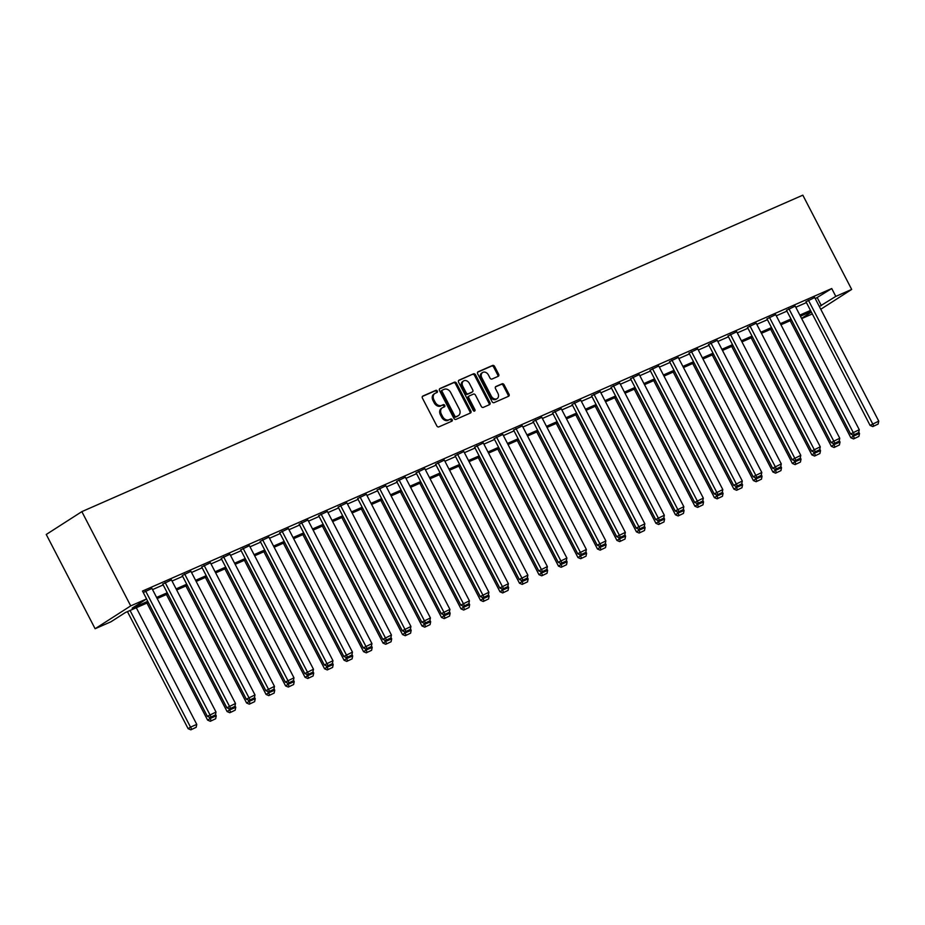 <?xml version="1.0" encoding="UTF-8"?>
<svg xmlns="http://www.w3.org/2000/svg" width="925" height="925" viewBox="0 0 925 925"><rect width="100%" height="100%" fill="white"/><g stroke="black" fill="none" stroke-linecap="round" stroke-linejoin="round"><path stroke-width="1.39" d="M437.305 391.032A1.214 0.937 57.3 0 0 435.883 390.327L422.852 396.05A1.746 1.33 57.3 0 0 422.424 398.132L436.82 425.893A1.746 1.33 57.3 0 0 438.843 426.887L451.874 421.176A1.214 0.937 57.3 0 0 450.752 419.013L449.064 419.753A5.573 4.267 57.3 0 1 442.589 416.539L441.387 414.227A5.573 4.267 57.3 0 1 442.3 407.809A5.573 4.267 57.3 0 1 442.751 407.567L444.439 406.827A1.214 0.937 57.3 0 0 443.318 404.676L441.63 405.416A5.573 4.267 57.3 0 1 435.155 402.202L433.952 399.889A5.573 4.267 57.3 0 1 434.866 393.472A5.573 4.267 57.3 0 1 435.317 393.229L437.005 392.489A1.214 0.937 57.3 0 0 437.305 391.032M436.415 392.755A1.214 0.937 57.3 0 0 434.923 390.951L422.39 396.443M451.273 421.43A1.214 0.937 57.3 0 0 449.793 419.626L449.064 419.753M443.838 407.092A1.214 0.937 57.3 0 0 442.358 405.289L441.63 405.416M498.217 376.313A1.746 1.33 57.3 0 0 498.644 374.232L494.609 366.45A1.746 1.33 57.3 0 0 492.586 365.444L478.109 371.792A1.746 1.33 57.3 0 0 477.682 373.873L492.065 401.635A1.746 1.33 57.3 0 0 494.1 402.641L508.565 396.282A1.746 1.33 57.3 0 0 508.993 394.2L504.113 384.8A1.746 1.33 57.3 0 0 502.09 383.794L495.904 386.511A1.746 1.33 57.3 0 0 495.476 388.592L497.893 393.264A4.66 3.561 57.3 0 1 497.13 398.617A4.66 3.561 57.3 0 1 491.325 396.143L481.856 377.863A4.66 3.561 57.3 0 1 482.619 372.509A4.66 3.561 57.3 0 1 488.423 374.983L489.996 378.036A1.746 1.33 57.3 0 0 492.019 379.03L498.217 376.313M815.283 298.683L831.737 288.542L835.807 296.393L851.682 289.421L802.819 195.163L81.851 511.629L46.25 534.477L95.113 628.734L110.977 621.773L125.418 612.512L148.335 602.452M831.737 288.542L142.508 591.063L146.578 598.926L130.714 605.887L81.851 511.629M456.464 383.193A1.746 1.33 57.3 0 0 454.441 382.187L439.965 388.535A1.746 1.33 57.3 0 0 439.537 390.616L453.921 418.377A1.746 1.33 57.3 0 0 455.956 419.383L470.42 413.024A1.746 1.33 57.3 0 0 470.848 410.954L456.464 383.193L455.505 383.806A1.746 1.33 57.3 0 0 453.47 382.8L439.502 388.939M459.031 380.163L473.507 373.816A1.746 1.33 57.3 0 1 475.531 374.822L489.926 402.583A1.746 1.33 57.3 0 1 489.498 404.653L483.301 407.382A1.746 1.33 57.3 0 1 481.278 406.376L475.438 395.114A1.746 1.33 57.3 0 0 473.415 394.108L469.31 395.912A1.746 1.33 57.3 0 0 468.882 397.993L474.953 409.717A1.214 0.937 57.3 0 1 473.242 410.469L458.603 382.245A1.746 1.33 57.3 0 1 459.031 380.163L458.765 380.337M152.544 589.595L163.17 584.924M172.038 581.039L182.664 576.368M191.521 572.482L202.159 567.811M211.016 563.926L221.653 559.255M230.51 555.37L241.148 550.699M250.004 546.814L260.63 542.143M269.499 538.257L280.125 533.586M288.993 529.701L299.619 525.03M308.476 521.145L319.113 516.474M327.97 512.589L338.608 507.917M347.465 504.033L358.102 499.361M366.959 495.476L377.585 490.805M386.453 486.92L397.079 482.249M405.936 478.364L416.574 473.692M425.431 469.808L436.068 465.136M444.925 461.251L455.562 456.58M464.419 452.695L475.057 448.024M483.914 444.139L494.54 439.467M503.408 435.583L514.034 430.911M522.891 427.026L533.528 422.355M542.385 418.47L553.023 413.799M561.88 409.914L572.517 405.254M581.374 401.358L592.012 396.698M600.868 392.801L611.494 388.142M620.363 384.245L630.989 379.585M639.846 375.689L650.483 371.029M659.34 367.132L669.978 362.473M678.834 358.576L689.472 353.917M698.329 350.02L708.966 345.36M717.823 341.464L728.449 336.804M737.317 332.908L747.943 328.248M756.8 324.351L767.438 319.692M776.295 315.795L786.932 311.135M795.789 307.239L806.427 302.579M143.259 592.509L151.954 588.45M171.449 579.894L162.742 584.091M190.932 571.349L182.237 575.535M210.426 562.793L201.731 566.979M229.92 554.237L221.214 558.423M249.415 545.681L240.708 549.866M268.909 537.124L260.202 541.31M288.403 528.568L279.697 532.754M307.886 520.012L299.191 524.197M327.381 511.456L318.686 515.641M346.875 502.899L338.168 507.085M366.369 494.343L357.663 498.529M385.864 485.787L377.157 489.972M405.358 477.231L396.652 481.416M424.841 468.674L416.146 472.86M444.335 460.118L435.64 464.304M463.83 451.562L455.123 455.748M483.324 443.006L474.618 447.191M502.818 434.449L494.112 438.635M522.301 425.893L513.606 430.079M541.796 417.337L533.101 421.522M561.29 408.781L552.595 412.966M580.784 400.224L572.078 404.41M600.279 391.668L591.572 395.854M619.773 383.112L611.067 387.297M639.256 374.556L630.561 378.741M658.75 365.999L650.055 370.185M678.245 357.443L669.55 361.629M697.739 348.887L689.032 353.072M717.233 340.331L708.527 344.516M736.728 331.774L728.021 335.972M756.211 323.218L747.516 327.415M775.705 314.662L767.01 318.859M795.199 306.106L786.493 310.303M814.694 297.549L805.987 301.747M812.312 313.933L801.674 318.593M820.764 309.262L851.682 289.421M819.353 306.545L835.807 296.393M146.578 598.926L132.148 608.188L147.757 601.331M156.614 597.446L167.24 592.775M176.108 588.89L186.734 584.218M195.603 580.333L206.229 575.674M215.086 571.777L225.723 567.118M234.58 563.221L245.218 558.561M254.074 554.665L264.712 550.005M273.569 546.108L284.195 541.449M293.063 537.552L303.689 532.893M312.546 528.996L323.183 524.336M332.04 520.44L342.678 515.78M351.535 511.883L362.172 507.224M371.029 503.327L381.667 498.667M390.523 494.771L401.149 490.111M410.018 486.215L420.644 481.555M429.501 477.658L440.138 472.999M448.995 469.102L459.632 464.442M468.489 460.546L479.127 455.886M487.984 451.99L498.621 447.33M507.478 443.433L518.104 438.774M526.972 434.889L537.598 430.217M546.455 426.333L557.093 421.661M565.95 417.776L576.587 413.105M585.444 409.22L596.082 404.549M604.938 400.664L615.576 395.993M624.433 392.108L635.059 387.436M643.927 383.551L654.553 378.88M663.41 374.995L674.048 370.324M682.904 366.439L693.542 361.767M702.399 357.882L713.036 353.211M721.893 349.326L732.531 344.655M741.388 340.77L752.013 336.099M760.882 332.214L771.508 327.542M780.365 323.658L791.002 318.986M799.859 315.101L810.497 310.43M130.714 605.887L95.113 628.734M811.075 311.54L800.437 316.211M791.58 320.096L780.943 324.767M772.086 328.653L761.448 333.324M752.592 337.209L741.966 341.88M733.097 345.765L722.471 350.436M713.614 354.321L702.977 358.993M694.12 362.877L683.482 367.549M674.626 371.434L663.988 376.105M655.131 379.99L644.494 384.661M635.637 388.546L625.011 393.217M616.143 397.103L605.517 401.774M596.66 405.659L586.022 410.33M577.165 414.215L566.528 418.886M557.671 422.771L547.033 427.442M538.177 431.328L527.539 435.999M518.682 439.884L508.056 444.555M499.188 448.44L488.562 453.111M479.705 456.996L469.067 461.667M460.211 465.553L449.573 470.224M440.716 474.109L430.079 478.78M421.222 482.665L410.596 487.336M401.728 491.221L391.102 495.892M382.233 499.778L371.607 504.449M362.75 508.334L352.113 513.005M343.256 516.89L332.618 521.561M323.762 525.446L313.124 530.118M304.267 534.002L293.641 538.674M284.773 542.559L274.147 547.218M265.29 551.115L254.653 555.775M245.796 559.671L235.158 564.331M226.301 568.227L215.664 572.887M206.807 576.784L196.169 581.443M187.312 585.34L176.687 590M167.818 593.896L157.192 598.556M801.559 318.373L811.352 312.083M817.307 297.804L821.377 305.655M434.357 393.842A5.573 4.267 57.3 0 0 433.906 394.085A5.573 4.267 57.3 0 0 432.993 400.502L433.952 399.889M440.67 406.029A5.573 4.267 57.3 0 1 434.183 402.814L432.993 400.502M441.792 408.191A5.573 4.267 57.3 0 0 441.341 408.434A5.573 4.267 57.3 0 0 440.427 414.851L441.387 414.227M448.105 420.366A5.573 4.267 57.3 0 1 441.618 417.163L440.427 414.851M469.923 413.255A1.746 1.33 57.3 0 0 469.888 411.567L455.505 383.806M442.428 390.107A1.214 0.937 57.3 0 0 442.138 391.564L454.765 415.926A1.214 0.937 57.3 0 0 456.187 416.632L457.956 415.845A5.573 4.267 57.3 0 0 458.418 415.603A5.573 4.267 57.3 0 0 459.332 409.197L450.695 392.535A5.573 4.267 57.3 0 0 444.208 389.321L442.428 390.107M442.243 390.223L441.468 390.72A1.214 0.937 57.3 0 0 441.167 392.177L442.138 391.564M458.418 415.603L457.447 416.227A5.573 4.267 57.3 0 1 456.996 416.47L455.216 417.244A1.214 0.937 57.3 0 1 453.805 416.551L441.167 392.177M458.58 380.568L473.507 373.816M488.99 404.884A1.746 1.33 57.3 0 0 488.955 403.196L474.571 375.434A1.746 1.33 57.3 0 0 472.548 374.428M469.033 396.085L468.339 396.536A1.746 1.33 57.3 0 0 467.923 398.617L473.993 410.33L474.953 409.717M474.132 411.209A1.214 0.937 57.3 0 0 473.993 410.33M469.391 383.436A4.66 3.561 57.3 0 0 463.587 380.95A4.66 3.561 57.3 0 0 462.824 386.315L466.165 392.755A1.746 1.33 57.3 0 0 468.189 393.761L472.293 391.957A1.746 1.33 57.3 0 0 472.721 389.876L469.391 383.436M463.587 380.95L462.627 381.574A4.66 3.561 57.3 0 0 461.864 386.928L462.824 386.315M471.6 392.397A1.746 1.33 57.3 0 1 471.334 392.57L467.229 394.374A1.746 1.33 57.3 0 1 465.194 393.368L461.864 386.928M482.619 372.509L481.659 373.122A4.66 3.561 57.3 0 0 480.896 378.487L481.856 377.863M497.13 398.617L496.158 399.242A4.66 3.561 57.3 0 1 490.366 396.756L480.896 378.487M508.068 396.501A1.746 1.33 57.3 0 0 508.033 394.825L503.154 385.413A1.746 1.33 57.3 0 0 501.13 384.418L495.442 386.916M497.719 376.533A1.746 1.33 57.3 0 0 497.685 374.856L493.649 367.063A1.746 1.33 57.3 0 0 491.614 366.057L477.647 372.197M127.442 611.622L188.11 728.669L190.515 727.131L130.055 610.477M136.299 607.725L196.759 724.379L196.169 727.304L190.827 729.837L196.169 727.304M191.787 729.224L190.515 727.131L196.759 724.379M190.827 729.837L188.11 728.669M151.897 588.358L216.011 712.03L207.35 716.32L210.067 717.488L215.409 714.956L210.067 717.488M146.52 598.961L207.35 716.32M145.653 591.098L211.039 716.875M215.409 714.956L216.011 712.03M146.936 603.065L207.605 720.112L210.01 718.575L209.27 717.141M215.525 714.401L216.253 715.823L215.652 718.748L210.322 721.28L215.652 718.748M211.282 720.668L210.01 718.575L216.253 715.823M210.322 721.28L207.605 720.112M166.419 594.509L227.099 711.556L229.504 710.018L228.764 708.585M235.008 705.844L235.748 707.267L235.147 710.192L229.816 712.724L235.147 710.192M230.776 712.111L229.504 710.018L235.748 707.267M229.816 712.724L227.099 711.556M171.391 579.802L235.505 703.474L226.845 707.764L229.562 708.932L234.904 706.399L229.562 708.932M162.696 583.999L226.845 707.764M165.147 582.542L230.522 708.319M234.904 706.399L235.505 703.474M190.885 571.245L254.988 694.918L246.339 699.207L249.056 700.375L254.398 697.843L249.056 700.375M182.19 575.442L246.339 699.207M184.642 573.986L250.016 699.763M254.398 697.843L254.988 694.918M185.913 585.953L246.593 703L248.998 701.462L248.258 700.028M254.502 697.288L255.242 698.71L254.641 701.636L249.311 704.168L254.641 701.636M250.27 703.555L248.998 701.462L255.242 698.71M249.311 704.168L246.593 703M205.408 577.397L266.076 694.444L268.481 692.906L267.753 691.472M273.997 688.732L274.737 690.154L274.135 693.079L268.793 695.612L274.135 693.079M269.765 694.999L268.481 692.906L274.737 690.154M268.793 695.612L266.076 694.444M224.902 568.84L285.571 685.888L287.976 684.35L287.236 682.916M293.491 680.187L294.231 681.598L293.63 684.523L288.288 687.055L293.63 684.523M289.248 686.442L287.976 684.35L294.231 681.598M288.288 687.055L285.571 685.888M210.38 562.689L274.482 686.362L265.833 690.651L268.551 691.819L273.881 689.287L268.551 691.819M201.673 566.886L265.833 690.651M204.136 565.429L269.51 691.206M273.881 689.287L274.482 686.362M229.874 554.133L293.977 677.805L285.328 682.095L288.045 683.263L293.375 680.731L288.045 683.263M221.167 558.33L285.328 682.095M223.619 556.873L289.005 682.65M293.375 680.731L293.977 677.805M249.368 545.577L313.471 669.249L304.822 673.539L307.539 674.707L312.87 672.174L307.539 674.707M240.662 549.774L304.822 673.539M243.113 548.328L308.499 674.094M312.87 672.174L313.471 669.249M268.851 537.02L332.965 660.693L324.305 664.982L327.022 666.15L332.364 663.618L327.022 666.15M260.156 541.217L324.305 664.982M262.608 539.772L327.993 665.538M332.364 663.618L332.965 660.693M288.346 528.464L352.46 652.137L343.799 656.426L346.517 657.594L351.858 655.062L346.517 657.594M279.651 532.661L343.799 656.426M282.102 531.216L347.476 656.981M351.858 655.062L352.46 652.137M307.84 519.908L371.942 643.58L363.294 647.87L366.011 649.038L371.353 646.506L366.011 649.038M299.133 524.105L363.294 647.87M301.596 522.66L366.971 648.425M371.353 646.506L371.942 643.58M327.334 511.352L391.437 635.036L382.788 639.314L385.505 640.482L390.836 637.949L385.505 640.482M318.628 515.549L382.788 639.314M321.091 514.103L386.465 639.869M390.836 637.949L391.437 635.036M346.829 502.795L410.931 626.479L402.283 630.757L405 631.925L410.33 629.393L405 631.925M338.122 506.993L402.283 630.757M340.573 505.547L405.959 631.312M410.33 629.393L410.931 626.479M366.323 494.239L430.426 617.923L421.777 622.201L424.494 623.369L429.824 620.837L424.494 623.369M357.617 498.436L421.777 622.201M360.068 496.991L425.454 622.756M429.824 620.837L430.426 617.923M385.806 485.683L449.92 609.367L441.26 613.645L443.977 614.813L449.319 612.281L443.977 614.813M377.111 489.88L441.26 613.645M379.562 488.435L444.948 614.2M449.319 612.281L449.92 609.367M405.3 477.127L469.414 600.811L460.754 605.089L463.471 606.257L468.813 603.724L463.471 606.257M396.605 481.324L460.754 605.089M399.057 479.878L464.431 605.644M468.813 603.724L469.414 600.811M424.795 468.582L488.897 592.254L480.248 596.532L482.966 597.7L488.308 595.168L482.966 597.7M416.088 472.767L480.248 596.532M418.551 471.322L483.925 597.087M488.308 595.168L488.897 592.254M444.289 460.026L508.392 583.698L499.743 587.976L502.46 589.144L507.79 586.612L502.46 589.144M435.583 464.211L499.743 587.976M438.045 462.766L503.42 588.531M507.79 586.612L508.392 583.698M463.783 451.469L527.886 575.142L519.237 579.42L521.954 580.588L527.285 578.056L521.954 580.588M455.077 455.655L519.237 579.42M457.528 454.21L522.914 579.975M527.285 578.056L527.886 575.142M483.278 442.913L547.38 566.586L538.732 570.864L541.449 572.032L546.779 569.499L541.449 572.032M474.571 447.099L538.732 570.864M477.022 445.653L542.408 571.419M546.779 569.499L547.38 566.586M502.761 434.357L566.875 558.029L558.214 562.308L560.932 563.475L566.273 560.943L560.932 563.475M494.066 438.542L558.214 562.308M496.517 437.097L561.903 562.863M566.273 560.943L566.875 558.029M522.255 425.801L586.369 549.473L577.709 553.751L580.426 554.919L585.768 552.387L580.426 554.919M513.56 429.986L577.709 553.751M516.011 428.541L581.386 554.306M585.768 552.387L586.369 549.473M541.749 417.244L605.852 540.917L597.203 545.195L599.92 546.363L605.251 543.831L599.92 546.363M533.043 421.43L597.203 545.195M535.506 419.985L600.88 545.75M605.251 543.831L605.852 540.917M561.244 408.688L625.346 532.361L616.697 536.639L619.415 537.807L624.745 535.274L619.415 537.807M552.537 412.874L616.697 536.639M555 411.428L620.374 537.194M624.745 535.274L625.346 532.361M244.397 560.284L305.065 677.331L307.47 675.793L306.73 674.36M312.985 671.631L313.714 673.042L313.124 675.967L307.782 678.499L313.124 675.967M308.742 677.886L307.47 675.793L313.714 673.042M307.782 678.499L305.065 677.331M263.891 551.728L324.559 668.775L326.964 667.237L326.224 665.803M332.48 663.075L333.208 664.485L332.607 667.411L327.277 669.943L332.607 667.411M328.236 669.33L326.964 667.237L333.208 664.485M327.277 669.943L324.559 668.775M283.374 543.172L344.054 660.219L346.459 658.681L345.719 657.247M351.962 654.518L352.703 655.929L352.101 658.854L346.771 661.387L352.101 658.854M347.731 660.774L346.459 658.681L352.703 655.929M346.771 661.387L344.054 660.219M302.868 534.615L363.548 651.663L365.953 650.125L365.213 648.691M371.457 645.962L372.197 647.384L371.596 650.298L366.265 652.83L371.596 650.298M367.225 652.218L365.953 650.125L372.197 647.384M366.265 652.83L363.548 651.663M322.363 526.059L383.031 643.106L385.436 641.568L384.708 640.135M390.951 637.406L391.691 638.828L391.09 641.742L385.748 644.274L391.09 641.742M386.719 643.661L385.436 641.568L391.691 638.828M385.748 644.274L383.031 643.106M341.857 517.503L402.525 634.55L404.93 633.012L404.19 631.578M410.446 628.85L411.186 630.272L410.584 633.186L405.243 635.718L410.584 633.186M406.202 635.105L404.93 633.012L411.186 630.272M405.243 635.718L402.525 634.55M361.351 508.947L422.02 625.994L424.425 624.456L423.685 623.022M429.94 620.293L430.668 621.716L430.079 624.629L424.737 627.162L430.079 624.629M425.697 626.549L424.425 624.456L430.668 621.716M424.737 627.162L422.02 625.994M380.846 500.39L441.514 617.438L443.919 615.9L443.179 614.466M449.434 611.737L450.163 613.159L449.562 616.073L444.231 618.605L449.562 616.073M445.191 617.993L443.919 615.9L450.163 613.159M444.231 618.605L441.514 617.438M400.328 491.834L461.008 608.881L463.413 607.343L462.673 605.91M468.917 603.181L469.657 604.603L469.056 607.517L463.726 610.049L469.056 607.517M464.685 609.436L463.413 607.343L469.657 604.603M463.726 610.049L461.008 608.881M419.823 483.278L480.503 600.325L482.908 598.787L482.168 597.353M488.412 594.625L489.152 596.047L488.55 598.961L483.22 601.493L488.55 598.961M484.18 600.88L482.908 598.787L489.152 596.047M483.22 601.493L480.503 600.325M439.317 474.722L499.986 591.769L502.391 590.231L501.651 588.797M507.906 586.068L508.646 587.491L508.045 590.404L502.703 592.937L508.045 590.404M503.674 592.324L502.391 590.231L508.646 587.491M502.703 592.937L499.986 591.769M458.812 466.165L519.48 583.212L521.885 581.675L521.145 580.241M527.4 577.512L528.14 578.934L527.539 581.848L522.197 584.38L527.539 581.848M523.157 583.768L521.885 581.675L528.14 578.934M522.197 584.38L519.48 583.212M478.306 457.609L538.974 574.656L541.379 573.118L540.639 571.696M546.895 568.956L547.623 570.378L547.033 573.292L541.692 575.824L547.033 573.292M542.651 575.211L541.379 573.118L547.623 570.378M541.692 575.824L538.974 574.656M497.789 449.053L558.469 566.1L560.874 564.562L560.134 563.14M566.389 560.4L567.118 561.822L566.516 564.736L561.186 567.268L566.516 564.736M562.146 566.655L560.874 564.562L567.118 561.822M561.186 567.268L558.469 566.1M517.283 440.497L577.963 557.544L580.368 556.006L579.628 554.584M585.872 551.843L586.612 553.266L586.011 556.179L580.68 558.712L586.011 556.179M581.64 558.099L580.368 556.006L586.612 553.266M580.68 558.712L577.963 557.544M536.778 431.94L597.457 548.988L599.862 547.45L599.122 546.028M605.366 543.287L606.106 544.709L605.505 547.623L600.175 550.155L605.505 547.623M601.134 549.543L599.862 547.45L606.106 544.709M600.175 550.155L597.457 548.988M556.272 423.384L616.94 540.431L619.345 538.893L618.605 537.471M624.861 534.731L625.601 536.153L624.999 539.067L619.657 541.599L624.999 539.067M620.629 540.986L619.345 538.893L625.601 536.153M619.657 541.599L616.94 540.431M575.766 414.828L636.435 531.875L638.84 530.337L638.1 528.915M644.355 526.175L645.095 527.597L644.494 530.511L639.152 533.043L644.494 530.511M640.112 532.43L638.84 530.337L645.095 527.597M639.152 533.043L636.435 531.875M595.261 406.272L655.929 523.319L658.334 521.781L657.594 520.359M663.849 517.618L664.578 519.041L663.977 521.954L658.646 524.487L663.977 521.954M659.606 523.874L658.334 521.781L664.578 519.041M658.646 524.487L655.929 523.319M614.743 397.715L675.423 514.762L677.828 513.225L677.088 511.803M683.344 509.062L684.072 510.484L683.471 513.398L678.141 515.942L683.471 513.398M679.1 515.317L677.828 513.225L684.072 510.484M678.141 515.942L675.423 514.762M580.738 400.132L644.841 523.804L636.192 528.082L638.909 529.25L644.239 526.718L638.909 529.25M572.032 404.317L636.192 528.082M574.483 402.872L639.869 528.637M644.239 526.718L644.841 523.804M600.232 391.576L664.335 515.248L655.686 519.526L658.403 520.694L663.734 518.162L658.403 520.694M591.526 395.761L655.686 519.526M593.977 394.316L659.363 520.081M663.734 518.162L664.335 515.248M619.715 383.019L683.829 506.692L675.169 510.97L677.886 512.138L683.228 509.606L677.886 512.138M611.02 387.205L675.169 510.97M613.472 385.76L678.857 511.525M683.228 509.606L683.829 506.692M639.21 374.463L703.324 498.136L694.663 502.414L697.381 503.582L702.722 501.049L697.381 503.582M630.515 378.649L694.663 502.414M632.966 377.203L698.34 502.969M702.722 501.049L703.324 498.136M634.238 389.159L694.918 506.218L697.323 504.668L696.583 503.246M702.827 500.506L703.567 501.928L702.965 504.842L697.635 507.386L702.965 504.842M698.595 506.761L697.323 504.668L703.567 501.928M697.635 507.386L694.918 506.218M653.732 380.603L714.412 497.662L716.817 496.112L716.077 494.69M722.321 491.95L723.061 493.372L722.46 496.286L717.129 498.829L722.46 496.286M718.089 498.205L716.817 496.112L723.061 493.372M717.129 498.829L714.412 497.662M673.227 372.047L733.895 489.105L736.3 487.556L735.56 486.134M741.815 483.393L742.555 484.816L741.954 487.729L736.612 490.273L741.954 487.729M737.583 489.649L736.3 487.556L742.555 484.816M736.612 490.273L733.895 489.105M692.721 363.49L753.389 480.549L755.794 479L755.054 477.578M761.31 474.837L762.05 476.259L761.448 479.173L756.107 481.717L761.448 479.173M757.066 481.092L755.794 479L762.05 476.259M756.107 481.717L753.389 480.549M712.215 354.934L772.884 471.993L775.289 470.443L774.549 469.021M780.804 466.281L781.532 467.703L780.931 470.617L775.601 473.161L780.931 470.617M776.561 472.536L775.289 470.443L781.532 467.703M775.601 473.161L772.884 471.993M731.698 346.378L792.378 463.437L794.783 461.887L794.043 460.465M800.287 457.725L801.027 459.147L800.426 462.061L795.095 464.604L800.426 462.061M796.055 463.98L794.783 461.887L801.027 459.147M795.095 464.604L792.378 463.437M751.192 337.822L811.872 454.88L814.278 453.331L813.538 451.909M819.781 449.168L820.521 450.591L819.92 453.504L814.59 456.048L819.92 453.504M815.549 455.424L814.278 453.331L820.521 450.591M814.59 456.048L811.872 454.88M770.687 329.265L831.355 446.324L833.772 444.775L833.032 443.353M839.276 440.612L840.016 442.034L839.414 444.948L834.084 447.492L839.414 444.948M835.044 446.868L833.772 444.775L840.016 442.034M834.084 447.492L831.355 446.324M658.704 365.907L722.807 489.579L714.158 493.869L716.875 495.037L722.205 492.493L716.875 495.037M649.997 370.092L714.158 493.869M652.46 368.647L717.835 494.413M722.205 492.493L722.807 489.579M678.198 357.351L742.301 481.023L733.652 485.313L736.369 486.481L741.7 483.937L736.369 486.481M669.492 361.536L733.652 485.313M671.955 360.091L737.329 485.856M741.7 483.937L742.301 481.023M697.693 348.794L761.795 472.467L753.147 476.757L755.864 477.924L761.194 475.381L755.864 477.924M688.986 352.98L753.147 476.757M691.438 351.535L756.823 477.3M761.194 475.381L761.795 472.467M717.187 340.238L781.29 463.911L772.629 468.2L775.358 469.368L780.688 466.824L775.358 469.368M708.481 344.424L772.629 468.2M710.932 342.978L776.318 468.744M780.688 466.824L781.29 463.911M736.67 331.682L800.784 455.354L792.124 459.644L794.841 460.812L800.183 458.268L794.841 460.812M727.975 335.868L792.124 459.644M730.426 334.422L795.812 460.188M800.183 458.268L800.784 455.354M756.164 323.126L820.278 446.798L811.618 451.088L814.335 452.256L819.677 449.712L814.335 452.256M747.469 327.311L811.618 451.088M749.921 325.866L815.295 451.631M819.677 449.712L820.278 446.798M775.659 314.569L839.761 438.242L831.112 442.532L833.83 443.699L839.16 441.156L833.83 443.699M766.952 318.755L831.112 442.532M769.415 317.31L834.789 443.075M839.16 441.156L839.761 438.242M795.153 306.013L859.256 429.686L850.607 433.975L853.324 435.143L858.654 432.599L853.324 435.143M786.447 310.199L850.607 433.975M788.909 308.753L854.284 434.519M858.654 432.599L859.256 429.686M790.181 320.709L850.85 437.768L853.255 436.218L852.515 434.796M858.77 432.056L859.51 433.478L858.909 436.392L853.567 438.936L858.909 436.392M854.538 438.311L853.255 436.218L859.51 433.478M853.567 438.936L850.85 437.768M814.647 297.457L878.75 421.129L870.101 425.419L872.818 426.587L878.149 424.043L872.818 426.587M805.941 301.642L870.101 425.419M808.392 300.197L873.778 425.962M878.149 424.043L878.75 421.129M434.923 390.951L435.883 390.327M449.793 419.626L450.752 419.013M442.358 405.289L443.318 404.676M434.183 402.814L435.155 402.202M441.618 417.163L442.589 416.539M469.888 411.567L470.848 410.954M453.47 382.8L454.441 382.187M453.805 416.551L454.765 415.926M455.216 417.244L456.187 416.632M456.996 416.47L457.956 415.845M474.571 375.434L475.531 374.822M488.955 403.196L489.926 402.583M467.923 398.617L468.882 397.993M465.194 393.368L466.165 392.755M467.229 394.374L468.189 393.761M471.334 392.57L472.293 391.957M490.366 396.756L491.325 396.143M501.13 384.418L502.09 383.794M503.154 385.413L504.113 384.8M508.033 394.825L508.993 394.2M491.614 366.057L492.586 365.444M493.649 367.063L494.609 366.45M497.685 374.856L498.644 374.232M433.906 394.085L434.866 393.472M441.341 408.434L442.3 407.809M441.375 390.778L442.335 390.165M468.2 396.605L469.16 395.993M471.472 392.489L472.432 391.876"/></g></svg>
